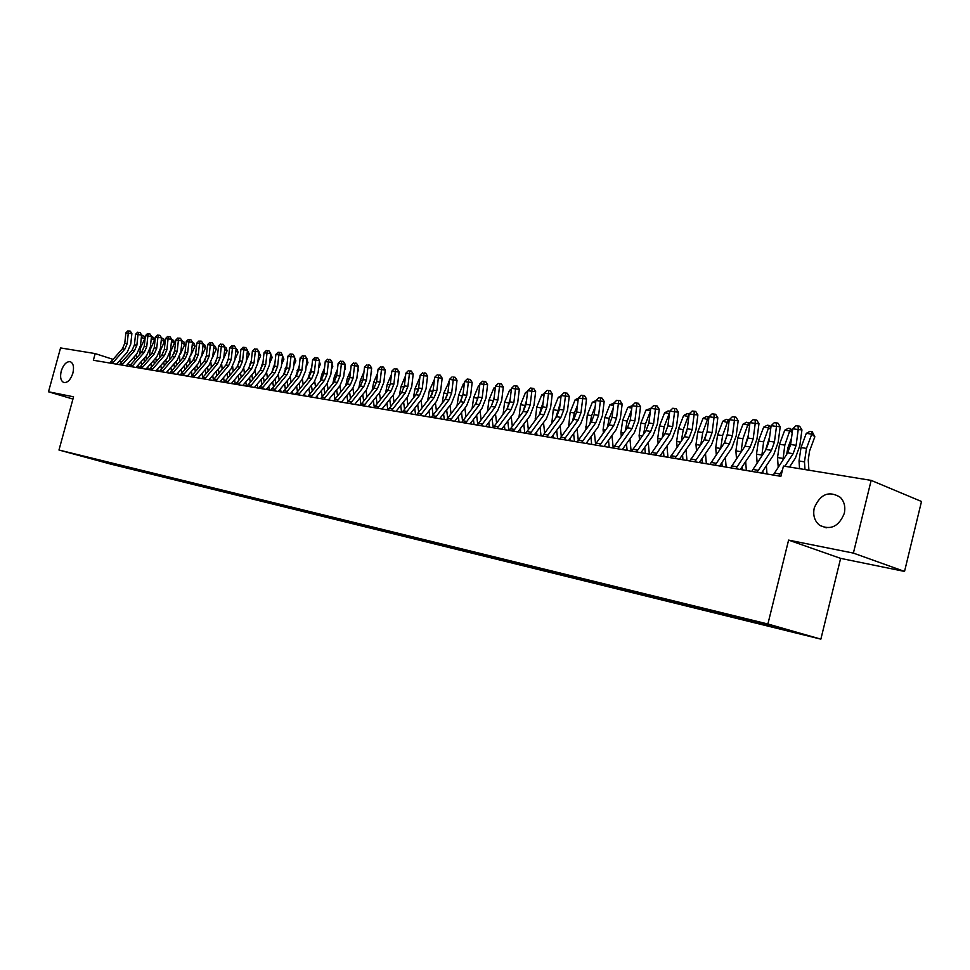 <?xml version="1.0" encoding="UTF-8"?>
<svg xmlns="http://www.w3.org/2000/svg" width="970" height="970" viewBox="0 0 970 970"><rect width="100%" height="100%" fill="white"/><g stroke="black" fill="none" stroke-linecap="round" stroke-linejoin="round"><path stroke-width="1.45" d="M814.254 507.953C820.317 493.985 829.01 490.444 840.311 497.319C844.324 501.575 845.646 506.934 844.276 513.409C838.941 526.419 830.781 530.42 819.808 525.425C814.594 521.229 812.739 515.409 814.254 507.953M61.243 371.061C63.486 364.453 66.518 361.337 70.325 361.713C73.38 363.253 74.229 367.072 72.871 373.171C70.64 379.743 67.645 382.871 63.862 382.544C60.746 381.028 59.873 377.209 61.243 371.061M904.537 571.427L853.382 553.094L788.598 540.108L840.638 558.368L904.537 571.427L921.5 501.478L871.157 480.38L783.445 466.049L780.898 476.331L93.362 360.258L95.193 353.589L60.552 347.927L48.5 391.783L72.932 399.07M840.638 558.368L820.862 639.145L110.519 464.06L58.976 450.019L767.888 624.001L820.862 639.145M98.782 460.107L98.794 460.786L113.987 464.654L779.456 628.548L774.436 627.117L774.181 626.183M98.794 460.786L77.321 454.93L87.7 457.355M195.685 484.636L190.205 482.526L87.555 457.452M195.37 483.945L199.953 484.927M774.436 627.117L798.492 633.034L776.412 626.729L747.033 619.309L199.796 485.036M761.559 623.952L761.304 623.019M753.072 621.855L752.817 620.933M740.474 618.763L740.159 617.623M732.168 616.714L731.913 615.792M719.849 613.683L719.522 612.543M711.713 611.682L711.446 610.773M699.649 608.711L699.321 607.584M691.695 606.747L691.416 605.85M679.873 603.837L679.546 602.734M672.077 601.921L671.81 601.024M660.509 599.072L660.17 597.969M652.883 597.193L652.604 596.308M641.546 594.404L641.206 593.313M634.065 592.561L633.786 591.688M622.958 589.833L622.619 588.741M615.635 588.026L615.356 587.153M604.759 585.346L604.407 584.267M597.568 583.576L597.29 582.715M586.911 580.945L586.559 579.89M579.866 579.223L579.587 578.362M569.414 576.641L569.063 575.586M562.515 574.943L562.224 574.094M552.257 572.421L551.906 571.378M545.492 570.76L545.213 569.911M535.44 568.274L535.088 567.268M528.795 566.65L528.517 565.813M518.938 564.213L518.598 563.23M512.427 562.612L512.136 561.788M502.751 560.236L502.411 559.278M496.361 558.659L496.07 557.835M486.867 556.319L486.54 555.398M480.599 554.779L480.235 553.773M471.287 552.488L470.959 551.578M465.127 550.972L464.763 549.978M455.985 548.717L455.657 547.844M449.947 547.238L449.583 546.243M440.962 545.019L440.647 544.17M435.033 543.564L434.669 542.582M426.218 541.393L425.903 540.557M420.386 539.95L420.022 538.98M411.729 537.829L411.425 537.016M406.006 536.41L405.642 535.452M397.506 534.324L397.203 533.524M391.88 532.942L391.516 531.984M383.526 530.881L383.235 530.105M378.009 529.523L377.633 528.565M369.8 527.498L369.497 526.734M364.368 526.164L364.005 525.219M356.305 524.176L356.002 523.424M350.97 522.866L350.606 521.945M343.041 520.914L342.737 520.162M337.803 519.629L337.439 518.732M330.006 517.701L329.703 516.962M324.853 516.44L324.501 515.555M317.19 514.549L316.887 513.809M312.122 513.3L311.77 512.451M304.58 511.445L304.289 510.705M299.597 510.22L299.257 509.383M292.188 508.401L291.885 507.662M287.29 507.189L286.95 506.376M280.003 505.394L279.7 504.667M275.177 504.206L274.849 503.406M268.011 502.448L267.708 501.72M263.27 501.272L262.943 500.496M256.213 499.538L255.91 498.822M251.545 498.386L251.23 497.622M244.61 496.676L244.307 495.973M240.014 495.549L239.699 494.797M233.188 493.875L232.885 493.16M228.665 492.76L228.362 492.02M221.948 491.099L221.645 490.408M217.498 490.008L217.195 489.292M210.878 488.383L210.587 487.68M206.501 487.304L206.198 486.6M199.99 485.703L199.687 485.012M188.786 482.332L189.271 483.06M185.027 482.017L184.724 481.326M178.71 480.453L178.334 479.616M174.527 479.435L174.224 478.743M168.307 477.895L167.931 477.058M164.197 476.888L163.894 476.209M158.061 475.373L157.698 474.548M154.012 474.378L153.709 473.712M147.974 472.887L147.61 472.075M143.984 471.905L143.681 471.238M138.043 470.45L137.679 469.638M134.102 469.48L133.799 468.813M128.246 468.037L127.882 467.249M124.366 467.079L124.075 466.424M118.595 465.661L118.243 464.885M114.775 464.715L114.484 464.072M109.089 463.32L108.737 462.557M853.382 553.094L871.157 480.38M58.976 450.019L73.562 396.803L48.5 391.783M788.598 540.108L767.888 624.001M130.21 364.914L127.7 364.114M121.505 362.101L119.08 361.325M112.932 359.324L95.193 353.589M113.987 464.654L114.169 463.987M123.517 466.994L123.699 466.327M133.169 469.383L133.351 468.704M142.978 471.796L143.16 471.117M152.933 474.245L153.114 473.566M163.033 476.731L163.215 476.04M173.29 479.253L173.472 478.562M183.694 481.823L183.888 481.108M194.267 484.43L194.461 483.69M204.997 487.073L205.203 486.322M215.91 489.753L216.116 488.989M226.98 492.481L227.186 491.705M238.232 495.258L238.45 494.457M249.666 498.071L249.884 497.258M261.282 500.932L261.5 500.096M273.091 503.842L273.31 502.981M285.083 506.789L285.313 505.916M297.281 509.796L297.523 508.898M309.685 512.851L309.927 511.942M322.295 515.955L322.537 515.034M335.123 519.12L335.365 518.186M348.169 522.333L348.412 521.387M361.434 525.595L361.677 524.649M374.929 528.917L375.184 527.971M388.667 532.3L388.885 531.499M402.647 535.743L402.865 534.931M416.882 539.247L417.1 538.435M431.371 542.824L431.589 541.987M446.127 546.449L446.345 545.613M461.15 550.148L461.368 549.311M476.452 553.918L476.67 553.07M492.032 557.762L492.251 556.901M507.916 561.678L508.134 560.805M524.103 565.655L524.321 564.783M540.605 569.717L540.823 568.832M557.423 573.864L557.641 572.967M574.567 578.084L574.798 577.186M592.052 582.4L592.294 581.466M609.9 586.789L610.142 585.819M628.099 591.276L628.342 590.269M646.663 595.847L646.929 594.816M665.626 600.515L665.893 599.448M684.978 605.28L685.244 604.177M704.729 610.142L705.02 609.002M724.917 615.113L725.208 613.949M745.53 620.194L745.821 619.005M766.591 625.383L766.846 624.377M109.852 363.047L122.39 348.812L124.754 343.356L125.87 332.88L128.27 333.219L128.864 330.988L130.307 331.134L128.864 330.988M112.241 363.447L124.79 349.188L127.167 343.719L128.27 333.219L131.871 333.583L130.768 344.059L127.215 352.255L116.533 364.174M131.871 333.583L130.307 331.134M127.907 330.855L125.87 332.88M139.728 354.256L140.456 348.145L144.724 338.797L141.353 337.427M141.571 335.317L143.972 336.129L144.724 338.797M142.723 335.365L141.414 336.857M136.103 354.717L136.637 357.724M134.139 356.899L134.684 359.906M137.982 365.229L138.455 367.872M141.632 364.878L141.074 361.762M119.468 364.671L132.053 350.328L134.43 344.823L135.557 334.274L137.995 334.626L138.589 332.37L140.032 332.516L138.589 332.37M121.893 365.072L134.49 350.716L136.879 345.199L137.995 334.626L141.608 334.977L140.492 345.538L136.915 353.795L126.197 365.799M141.608 334.977L140.032 332.516M137.607 332.237L135.557 334.274M129.228 366.308L141.862 351.867L144.251 346.314L145.391 335.681L147.864 336.044L148.446 333.777L149.901 333.922L148.446 333.777M131.69 366.733L144.336 352.255L146.737 346.69L147.864 336.044L151.49 336.396L150.35 347.03L146.773 355.359L136.006 367.46M151.49 336.396L149.901 333.922M147.452 333.632L145.391 335.681M149.501 356.026L150.204 349.649L154.497 340.228L151.259 338.506M151.465 336.638L153.733 337.536L154.497 340.228M152.472 336.76L151.284 338.287M145.852 356.39L146.397 359.518M143.863 358.621L144.421 361.737M147.755 367.109L148.18 369.509M151.429 366.854L150.847 363.617M159.432 357.821L160.098 351.164L164.403 341.67L161.311 339.767M161.493 338.057L163.627 338.966L164.403 341.67M155.746 358.1L156.315 361.337M153.733 360.367L154.303 363.604M157.661 369.024L158.049 371.183M161.372 368.867L160.777 365.508M162.378 338.19L161.323 339.658M139.134 367.982L151.817 353.419L154.218 347.83L155.37 337.123L157.88 337.475L158.462 335.196L159.917 335.341L158.462 335.196M141.632 368.406L154.327 353.808L156.74 348.206L157.88 337.475L161.517 337.839L160.365 348.557L156.764 356.948L145.961 369.133M161.517 337.839L159.917 335.341M157.455 335.05L155.37 337.123M149.198 369.679L161.929 354.996L164.342 349.37L165.494 338.578L168.052 338.942L168.622 336.638L170.077 336.784L168.622 336.638M151.732 370.116L164.476 355.396L166.888 349.758L168.052 338.942L171.69 339.306L170.538 350.097L166.913 358.548L156.061 370.843M171.69 339.306L170.077 336.784M167.604 336.493L165.494 338.578M169.495 359.652L170.126 352.716L174.467 343.137L171.484 341.294M171.666 339.524L173.678 340.409L174.467 343.137M165.785 359.834L166.367 363.192M163.736 362.149L164.33 365.508M167.725 370.976L168.052 372.868M171.46 370.928L170.853 367.424M172.417 339.633L171.52 340.894M179.717 361.519L179.644 356.293M180.408 354.099L184.676 344.641L181.802 342.846M182.008 341.016L183.876 341.889L184.676 344.641M174.26 352.728L173.873 353.844M173.897 363.956L174.503 367.448M175.97 361.592L176.576 365.084M177.946 372.965L178.225 374.59M181.705 373.013L181.075 369.376M182.615 341.1L181.875 342.155M159.407 371.413L172.187 356.608L174.612 350.922L175.776 340.058L178.383 340.421L178.941 338.106L180.408 338.251L178.941 338.106M161.978 371.837L174.77 357.008L177.207 351.322L178.383 340.421L182.033 340.785L180.856 351.661L177.219 360.185L166.319 372.577M182.033 340.785L180.408 338.251M177.91 337.96L175.776 340.058M190.096 363.411L189.877 358.451M191.041 355.02L195.031 346.157L192.29 344.435M192.496 342.519L194.23 343.38L195.031 346.157M184.882 353.529L183.96 356.208M184.215 365.799L184.833 369.424M186.325 363.386L186.943 367.012M188.313 374.99L188.544 376.324M192.096 375.147L191.454 371.377M192.969 342.592L192.399 343.416M169.774 373.159L182.602 358.233L185.04 352.51L186.228 341.561L188.859 341.937L189.417 339.597L190.884 339.742L189.417 339.597M172.381 373.595L185.234 358.645L187.671 352.91L188.859 341.937L192.521 342.301L191.333 353.25L187.671 361.834L176.746 374.335M192.521 342.301L190.884 339.742M188.362 339.439L186.228 341.561M200.632 365.338L200.305 360.525M201.796 356.075L205.555 347.684L202.924 346.047M203.142 344.059L204.743 344.896L205.555 347.684M195.564 354.608L194.291 358.306M194.679 367.666L195.322 371.437M196.825 365.205L197.468 368.976M198.838 377.051L199.008 378.094M202.657 377.33L201.99 373.401M180.299 374.929L193.175 359.882L195.625 354.123L196.825 343.077L199.505 343.465L200.05 341.1L201.517 341.246L200.05 341.1M182.954 375.378L195.843 360.307L198.304 354.523L199.505 343.465L203.166 343.829L201.966 354.862L198.292 363.52L187.319 376.117M203.166 343.829L201.517 341.246M198.983 340.955L196.825 343.077M211.327 367.315L210.914 362.55M212.685 357.19L216.237 349.248L213.739 347.672M213.97 345.611L215.413 346.435L216.237 349.248M206.38 355.784L204.815 360.343M205.313 369.57L205.979 373.498M207.495 367.06L208.15 370.976M209.52 379.149L209.653 379.888M213.376 379.597L212.697 375.475M190.993 376.736L203.918 361.567L206.38 355.747L207.592 344.629L210.308 345.017L210.854 342.64L212.333 342.786L210.854 342.64M193.685 377.197L206.634 361.992L209.096 356.16L210.308 345.017L213.994 345.381L212.769 356.499L209.083 365.229L198.062 377.936M213.994 345.381L212.333 342.786M209.775 342.483L207.592 344.629M222.191 369.315L221.706 364.575M223.731 358.366L227.077 350.837L224.713 349.345M224.943 347.248L226.252 348L227.077 350.837M217.353 356.996L215.534 362.356M216.116 371.51L216.783 375.584M218.335 368.939L219.002 373.013M224.276 381.974L223.561 377.585M201.845 378.579L214.831 363.277L217.304 357.409L218.529 346.205L221.293 346.593L221.827 344.204L223.306 344.35L221.827 344.204M204.585 379.04L217.583 363.701L220.057 357.833L221.293 346.593L224.979 346.957L223.743 358.172L220.032 366.963L208.974 379.779M224.979 346.957L223.306 344.35M220.723 344.047L218.529 346.205M233.224 371.364L232.679 366.611M234.922 359.579L238.099 352.45L235.868 351.031M236.11 348.861L237.262 349.588L238.099 352.45M228.496 358.209L226.422 364.356M227.077 373.486L227.768 377.718M229.332 370.867L230.023 375.087M235.322 384.229L234.582 379.743M212.879 380.434L225.913 364.999L228.399 359.094L229.635 347.806L232.448 348.206L232.982 345.781L234.449 345.926L232.982 345.781M215.667 380.907L228.702 365.447L231.2 359.518L232.448 348.206L236.134 348.557L234.898 359.858L231.163 368.733L220.069 381.646M236.134 348.557L234.449 345.926M231.854 345.623L229.635 347.806M244.428 373.45L243.834 368.649M246.307 360.816L249.29 354.086L247.192 352.753M247.435 350.558L249.29 354.086M239.82 359.433L237.492 366.369M238.208 375.499L238.923 379.9M240.499 372.82L241.215 377.209M246.465 386.108L245.798 381.938M224.094 382.325L237.165 366.769L239.663 360.804L240.924 349.418L243.773 349.83L244.294 347.393L245.786 347.539L244.294 347.393M226.919 382.81L240.014 367.206L242.512 361.24L243.773 349.83L247.483 350.194L246.222 361.58L242.476 370.516L231.333 383.55M247.483 350.194L245.786 347.539M243.155 347.224L240.924 349.418M255.813 375.572L255.158 370.71M257.862 362.053L260.651 355.747L258.711 354.499M258.954 352.304L260.651 355.747M251.327 360.658L248.744 368.394M249.52 377.548L250.26 382.119M251.86 374.808L252.588 379.367M257.79 388.012L257.183 384.168M235.48 384.253L248.611 368.551L251.121 362.55L252.394 351.067L255.292 351.492L255.801 349.03L257.292 349.176L255.801 349.03M238.353 384.738L251.497 369L254.007 362.986L255.292 351.492L259.002 351.843L257.729 363.326L253.958 372.334L242.779 385.478M259.002 351.843L257.292 349.176M254.649 348.861L252.394 351.067M267.368 377.742L266.689 372.783M269.624 363.289L272.194 357.433L270.4 356.281M270.642 354.062L272.194 357.433M263.028 361.895L260.178 370.431M261.015 379.634L261.767 384.375M263.391 376.833L264.143 381.574M269.296 389.964L268.738 386.46M247.059 386.205L260.227 370.37L262.761 364.32L264.046 352.753L266.992 353.177L267.49 350.691L268.981 350.837L267.49 350.691M249.981 386.703L263.161 370.831L265.695 364.768L266.992 353.177L270.703 353.529L269.417 365.096L265.635 374.19L254.407 387.442M270.703 353.529L268.981 350.837M266.313 350.522L264.046 352.753M279.117 379.961L278.402 374.881M281.567 364.538L283.931 359.155L282.282 358.088M282.537 355.869L283.931 359.155M274.91 363.132L271.794 372.504M272.691 381.768L273.467 386.69M275.104 378.894L275.88 383.817M280.985 391.928L280.5 388.788M258.82 388.194L272.049 372.213L274.583 366.114L275.88 354.45L278.875 354.887L279.372 352.377L280.863 352.522L279.372 352.377M261.791 388.691L275.031 372.686L277.565 366.563L278.875 354.887L282.609 355.238L281.3 366.902L277.493 376.069L266.229 389.443M282.609 355.238L280.863 352.522M278.184 352.207L275.88 354.45M291.061 382.216L290.297 377.003M293.704 365.787L295.85 360.888L294.371 359.931M294.613 357.7L295.85 360.888M286.999 364.38L283.616 374.614M284.562 383.938L285.35 389.043M287.023 381.004L287.811 386.108M292.855 393.941L292.431 391.165M270.775 390.207L284.052 374.093L286.599 367.945L287.92 356.184L290.964 356.62L291.449 354.086L292.952 354.232L291.449 354.086M273.795 390.716L287.084 374.565L289.642 368.406L290.964 356.62L294.698 356.984L293.376 368.733L289.557 377.973L278.244 391.468M294.698 356.984L292.952 354.232M290.236 353.917L287.92 356.184M303.198 384.52L302.41 379.161M306.059 367.048L307.963 362.659L306.653 361.798M306.896 359.555L307.963 362.659M299.293 365.629L295.62 376.76M296.614 386.145L297.426 391.456M299.124 383.15L299.936 388.449M304.932 395.978L304.568 393.602M282.937 392.268L296.262 376.008L298.821 369.8L300.154 357.942L303.246 358.391L303.731 355.832L305.223 355.978L303.731 355.832M286.004 392.777L299.342 376.481L301.912 370.261L303.246 358.391L306.993 358.742L305.659 370.601L301.815 379.913L290.466 393.529M306.993 358.742L305.223 355.978M302.494 355.663L300.154 357.942M315.529 386.884L314.716 381.343M318.609 368.297L320.282 364.465L319.13 363.714M311.794 366.89L307.842 378.943M308.872 388.4L309.709 393.917M311.431 385.332L312.255 390.837M317.202 398.052L316.911 396.087M319.385 361.507L320.282 364.465M295.304 394.353L308.666 377.948L311.249 371.68L312.595 359.737L315.747 360.185L316.22 357.603L317.711 357.748L316.22 357.603M298.421 394.875L311.807 378.433L314.389 372.165L315.747 360.185L319.494 360.537L318.136 372.492L314.28 381.889L302.882 395.627M319.494 360.537L317.711 357.748M314.959 357.433L312.595 359.737M328.066 389.285L327.229 383.55M331.388 369.57L332.795 366.296L331.825 365.654M324.501 368.151L321.785 374.408L320.258 381.161M321.337 390.704L322.185 396.427M323.932 387.551L324.78 393.286M329.667 400.149L329.448 398.621M332.043 363.811L332.795 366.296M307.866 396.475L321.288 379.913L323.883 373.608L325.253 361.555L328.442 362.016L328.903 359.409L330.406 359.555L328.903 359.409M311.043 397.009L324.477 380.422L327.072 374.093L328.442 362.016L332.201 362.368L330.831 374.42L326.951 383.902L315.517 397.761M332.201 362.368L330.406 359.555M327.63 359.227L325.253 361.555M339.961 385.817L340.822 391.747M344.374 370.831L345.526 368.151L344.738 367.63M337.427 369.4L334.432 376.336L332.88 383.429M334.007 393.056L334.88 398.997M336.651 389.831L337.524 395.772M342.349 402.295L342.192 401.216M344.908 366.151L345.526 368.151M320.658 398.634L334.129 381.925L336.723 375.56L338.118 363.398L341.367 363.871L341.816 361.24L343.319 361.386L341.816 361.24M323.883 399.179L337.366 382.435L339.973 376.045L341.367 363.871L345.126 364.223L343.744 376.384L339.839 385.939L328.369 399.931M345.126 364.223L343.319 361.386M340.518 361.058L338.118 363.398M357.591 372.092L358.463 370.055L357.869 369.655M350.582 370.673L347.296 378.3L345.732 385.733M346.896 395.445L347.781 401.628M349.588 392.147L350.473 398.318M353.783 394.257L352.898 388.073M358.003 368.527L358.463 370.055M333.668 400.828L347.175 383.962L349.794 377.536L351.201 365.278L354.511 365.763L354.947 363.107L356.451 363.253L354.947 363.107M336.954 401.386L350.473 384.484L353.092 378.045L354.511 365.763L358.282 366.114L356.863 378.373L352.947 388.024L341.44 402.138M358.282 366.114L356.451 363.253M353.626 362.925L351.201 365.278M371.037 373.365L371.231 371.704M363.968 371.934L360.379 380.301L358.803 388.085M359.991 397.894L360.913 404.369M362.744 394.511L363.653 400.925M366.963 396.815L366.066 390.401M371.316 370.952L371.631 371.971M346.896 403.059L360.452 386.048L363.083 379.561L364.514 367.193L367.872 367.678L368.309 365.011L369.812 365.156L368.309 365.011M350.243 403.629L363.811 386.569L366.442 380.07L367.872 367.678L371.655 368.042L370.225 380.398L366.284 390.134L354.741 404.381M371.655 368.042L369.812 365.156M366.963 364.817L364.514 367.193M384.726 374.626L384.823 373.802M377.585 373.195L373.692 382.338L372.092 390.474M373.329 400.392L374.287 407.23M376.117 396.924L377.051 403.593M380.373 399.446L379.452 392.777M360.367 405.339L373.971 388.158L376.615 381.61L378.058 369.146L381.477 369.643L381.901 366.939L383.405 367.084L381.901 366.939M363.762 405.909L377.378 388.691L380.034 382.132L381.477 369.643L385.26 369.994L383.817 382.459L379.852 392.28L368.273 406.672M385.26 369.994L383.405 367.084M380.531 366.745L378.058 369.146M391.456 374.456L387.224 384.399L385.623 392.911M386.884 402.938L387.854 409.97M389.734 399.385L390.68 406.309M394.026 402.126L393.08 395.202M374.068 407.642L387.721 390.304L390.376 383.708L391.844 371.122L395.324 371.631L395.724 368.903L397.239 369.049L395.724 368.903M377.536 408.237L391.189 390.849L393.856 384.229L395.324 371.631L399.106 371.983L397.639 384.557L393.662 394.463L382.034 408.988M399.106 371.983L397.239 369.049M394.329 368.709L391.844 371.122M388.012 410.007L401.713 392.498L404.381 385.83L405.872 373.147L409.413 373.656L409.801 370.904L411.316 371.049L409.801 370.904M391.541 410.601L405.254 393.044L407.921 386.375L409.413 373.656L413.208 374.008L411.716 386.703L407.715 396.694L396.051 411.365M413.208 374.008L411.316 371.049M408.382 370.698L405.872 373.147M402.211 412.395L415.96 394.717L418.64 388L420.143 375.196L423.757 375.717L424.132 372.941L425.648 373.086L424.132 372.941M405.799 413.002L419.561 395.287L422.241 388.546L423.757 375.717L427.552 376.069L426.048 388.873L422.023 398.961L410.322 413.766M427.552 376.069L425.648 373.086M422.69 372.735L420.143 375.196M416.676 414.845L430.462 396.985L433.153 390.207L434.681 377.294L438.355 377.815L438.719 375.014L440.247 375.16L438.719 375.014M420.325 415.463L434.123 397.567L436.827 390.764L438.355 377.815L442.162 378.167L440.622 391.08L436.585 401.265L424.848 416.227M442.162 378.167L440.247 375.16M437.252 374.808L434.681 377.294M431.395 417.33L445.23 399.3L447.934 392.45L449.486 379.416L453.232 379.961L453.572 377.124L455.1 377.269L453.572 377.124M435.118 417.949L448.964 399.882L451.668 393.02L453.232 379.961L457.028 380.301L455.476 393.335L451.414 403.617L439.652 418.725M457.028 380.301L455.1 377.269M452.081 376.906L449.486 379.416M446.394 419.852L460.265 401.653L462.981 394.741L464.557 381.586L468.364 382.132L468.704 379.27L470.232 379.416L467.176 379.052L468.704 379.27M450.177 420.495L464.06 402.247L466.788 395.311L468.364 382.132L472.172 382.483L470.608 395.639L466.521 406.006L454.712 421.259M472.172 382.483L470.232 379.416M467.176 379.052L464.557 381.586M461.659 422.435L475.579 404.041L478.319 397.07L479.907 383.793L483.8 384.35L484.115 381.465L485.643 381.598L482.563 381.234L484.115 381.465M465.527 423.09L479.459 404.648L482.199 397.651L483.8 384.35L487.607 384.702L486.006 397.967L481.908 408.443L470.062 423.854M487.607 384.702L485.643 381.598M482.563 381.234L479.907 383.793M405.569 375.717L401.01 386.496L399.397 395.396M400.683 405.545L401.592 412.298M403.581 401.895L404.551 409.097M407.909 404.878L406.939 397.676M419.901 377.269L415.027 388.643L413.414 397.93M418.3 389.843L417.694 391.71M414.711 408.212L415.572 414.651M417.682 404.466L418.664 411.947M422.035 407.691L421.041 400.198M433.032 391.055L431.771 394.899M434.439 379.379L429.286 390.825L427.685 400.513M429.007 410.928L429.807 417.051M432.026 407.085L433.032 414.869M436.403 410.565L435.397 402.78M447.922 392.547L446.224 397.797M449.231 381.525L443.811 393.032L442.211 403.144M443.545 413.717L444.284 419.501M446.624 409.764L447.655 417.864M451.038 413.511L450.019 405.424M448.649 381.44L449.28 381.113M463.054 394.135L460.968 400.622M464.303 383.708L463.466 383.587L458.604 395.299L457.015 405.824M458.349 416.566L459.028 421.986M461.502 412.505L462.544 420.931M465.939 416.542L464.897 408.115M463.466 383.587L464.375 383.114M478.477 395.712L476.015 403.435M479.653 385.939L478.537 385.781L473.663 397.591L472.087 408.564M473.421 419.476L474.051 424.52M476.634 415.305L477.713 424.145M481.108 419.634L480.041 410.868M478.537 385.781L479.75 385.151M494.191 397.312L491.353 406.26M495.294 388.206L493.9 388.012L488.989 399.931L487.449 411.365M488.783 422.459L489.341 427.103M492.057 418.167L493.172 427.552M496.555 422.811L495.476 413.693M493.9 388.012L495.415 387.212M477.228 425.066L491.184 406.478L493.936 399.434L495.549 386.048L499.514 386.618L499.817 383.696L501.332 383.829L498.228 383.465L499.817 383.696M481.168 425.733L495.136 407.097L497.889 400.04L499.514 386.618L503.321 386.957L501.696 400.355L497.586 410.928L485.703 426.497M503.321 386.957L501.332 383.829M498.228 383.465L495.549 386.048M510.208 398.9L506.983 409.097M511.226 390.522L509.541 390.279L504.606 402.32L503.09 414.226M504.412 425.515L504.909 429.734M507.759 421.101L508.85 430.401M512.293 426.072L511.19 416.579M509.541 390.279L511.372 389.322M493.087 427.746L507.08 408.964L509.844 401.859L511.493 388.339L515.519 388.921L515.81 385.963L517.337 386.108L514.197 385.733L515.81 385.963M497.101 428.413L511.105 409.595L513.87 402.465L515.519 388.921L519.338 389.261L517.689 402.78L513.554 413.462L501.635 429.189M519.338 389.261L517.337 386.108M514.197 385.733L511.493 388.339M526.54 400.489L522.915 411.995M527.462 392.874L525.485 392.595L520.526 404.745L519.023 417.149M520.344 428.655L520.781 432.414M523.764 424.096L524.794 433.093M528.323 429.431L527.195 419.537M525.485 392.595L527.644 391.456M509.25 430.474L523.291 411.498L526.067 404.32L527.728 390.667L531.839 391.262L532.106 388.279L533.633 388.412L530.469 388.048L532.106 388.279M513.336 431.165L527.389 412.141L530.166 404.939L531.839 391.262L535.658 391.601L533.985 405.254L529.826 416.033L517.883 431.929M535.658 391.601L533.633 388.412M530.469 388.048L527.728 390.667M543.176 402.077L539.162 414.942M544.012 395.287L541.721 394.948L536.737 407.218L535.258 420.155M536.58 431.856L536.943 435.142M540.072 427.176L541.03 435.833M544.643 432.862L543.503 422.556M541.721 394.948L544.218 393.626M525.728 433.25L539.805 414.081L542.594 406.83L544.291 393.056L548.474 393.65L548.729 390.643L550.257 390.777L547.056 390.401L548.729 390.643M529.899 433.954L543.988 414.736L546.777 407.461L548.474 393.65L552.294 393.99L550.596 407.776L546.413 418.664L534.434 434.718M552.294 393.99L550.257 390.777M547.056 390.401L544.291 393.056M560.163 403.666L555.725 417.961M560.89 397.724L558.271 397.348L553.264 409.752L551.809 423.223M553.118 435.154L553.421 437.931M556.683 430.328L557.58 438.634M561.29 436.403L560.139 425.66M558.271 397.348L561.121 395.845M542.533 436.088L556.647 416.724L559.447 409.388L561.169 395.481L565.437 396.099L565.668 393.044L567.195 393.189L563.958 392.801L565.668 393.044M546.777 436.803L560.903 417.379L563.716 410.043L565.437 396.099L569.257 396.427L567.523 410.346L563.327 421.344L551.324 437.567M569.257 396.427L567.195 393.189M563.958 392.801L561.169 395.481M577.477 405.242L574.373 412.965L572.615 421.041M578.096 400.222L575.137 399.798L570.117 412.323L568.675 426.376M569.972 438.525L570.214 440.756M573.622 433.554L574.458 441.483M578.253 440.028L577.077 428.837M575.137 399.798L578.362 398.088M559.666 438.986L573.816 419.404L576.629 411.995L578.375 397.955L582.727 398.585L582.946 395.505L584.461 395.639L581.2 395.251L582.946 395.505M564.006 439.713L578.156 420.083L580.981 412.662L582.727 398.585L586.547 398.912L584.789 412.965L580.569 424.072L568.541 440.477M586.547 398.912L584.461 395.639M581.2 395.251L578.375 397.955M595.641 402.768L592.33 402.295L595.919 400.561M595.143 406.806L591.639 415.609L589.833 424.181M592.33 402.295L587.286 414.942L585.88 429.601M587.153 441.993L587.335 443.654M590.888 436.864L591.664 444.381M595.544 443.823L594.355 432.099M577.138 441.932L591.324 422.144L594.161 414.663L595.932 400.477L600.369 401.119L600.563 398.003L602.079 398.137L598.781 397.748L600.563 398.003M581.563 442.684L595.762 422.835L598.599 415.342L600.369 401.119L604.177 401.447L602.406 415.633L598.163 426.861L586.098 443.448M604.177 401.447L602.079 398.137M598.781 397.748L595.932 400.477M613.537 405.375L609.875 404.842L613.828 403.132M613.161 408.37L609.233 418.288L607.402 427.394M609.875 404.842L604.807 417.609L603.085 429.71L603.413 432.911M604.674 445.545L604.783 446.6M608.493 440.247L609.208 447.34M613.198 447.922L611.973 435.433M594.974 444.939L609.184 424.933L612.034 417.379L613.828 403.059L618.363 403.702L618.533 400.561L620.048 400.695L616.714 400.295L618.533 400.561M599.484 445.703L613.707 425.636L616.556 418.07L618.363 403.702L622.17 404.041L620.363 418.361L616.108 429.698L604.019 446.467M622.17 404.041L620.048 400.695M616.714 400.295L613.828 403.059M631.809 408.018L627.76 407.436L632.088 405.763M631.567 409.91L627.19 421.029L625.335 430.68M627.76 407.436L622.667 420.337L620.933 432.559L621.297 436.306M626.45 443.739L627.093 450.359M631.094 451.038L629.93 438.864M613.161 448.019L627.408 427.782L630.27 420.143L632.101 405.678L636.72 406.345L636.866 403.156L638.393 403.29L635.023 402.902L636.866 403.156M617.769 448.795L632.028 428.51L634.889 420.847L636.72 406.345L640.527 406.672L638.696 421.138L634.404 432.608L622.291 449.559M640.527 406.672L638.393 403.29M635.023 402.902L632.101 405.678M650.446 410.722L645.996 410.08L650.737 408.443M650.349 411.438L645.499 423.829L643.619 434.039M645.996 410.08L640.891 423.126L639.121 435.469L639.533 439.798M644.771 447.315L645.341 453.451M649.342 454.118L648.251 442.393M631.725 451.147L646.008 430.692L648.881 422.981L650.737 408.358L655.465 409.037L655.574 405.824L657.102 405.957L653.695 405.557L655.574 405.824M636.429 451.935L650.712 431.432L653.598 423.696L655.465 409.037L659.26 409.364L657.393 423.987L653.089 435.566L640.952 452.699M659.26 409.364L657.102 405.957M653.695 405.557L650.737 408.358M669.458 413.572L664.62 412.783L668.075 410.94L669.761 411.183M669.579 412.565L664.183 426.679L662.304 437.482M664.62 412.783L659.479 425.963L657.696 438.428L658.145 443.375M663.456 450.977L663.965 456.591M667.954 457.258L666.948 446.006M650.688 454.348L664.996 433.663L667.881 425.866L669.773 411.098L674.587 411.789L674.683 408.528L676.199 408.661L672.756 408.261L674.683 408.528M655.49 455.16L669.797 434.414L672.683 426.594L674.587 411.789L678.37 412.117L676.478 426.873L672.161 438.586L660 455.924M678.37 412.117L676.199 408.661M672.756 408.261L669.773 411.098M685.766 434.22L686.869 430.959M688.845 416.579L683.607 415.536L687.099 413.681L689.173 414.069M689.027 413.96L683.256 429.589L681.364 440.998M683.607 415.536L678.454 428.861L676.636 441.447L677.133 447.061M682.528 454.76L682.965 459.792M686.954 460.471L686.02 449.728M670.04 457.61L684.371 436.694L687.269 428.813L689.197 413.887L694.108 414.602L694.18 411.304L695.696 411.438L692.216 411.025L694.18 411.304M674.938 458.446L689.282 437.458L692.18 429.552L694.108 414.602L697.891 414.917L695.963 429.831L691.622 441.665L679.436 459.198M697.891 414.917L695.696 411.438M692.216 411.025L689.197 413.887M704.923 438.537L707.033 432.111M708.646 419.658L702.995 418.349L706.524 416.469L708.973 417.149M708.488 416.748L702.729 432.559L700.825 444.599M702.995 418.349L697.818 431.82L695.987 444.539L696.521 450.844M701.989 458.64L702.365 463.078M706.342 463.745L705.493 453.548M689.803 460.956L704.159 439.786L707.069 431.82L709.021 416.748L714.053 417.464L714.09 414.129L715.605 414.263L712.077 413.85L714.09 414.129M694.811 461.793L709.167 440.562L712.089 432.584L714.053 417.464L717.824 417.779L715.86 432.85L711.507 444.818L699.297 462.557M717.824 417.779L715.605 414.263M712.077 413.85L709.021 416.748M724.638 442.526L727.452 433.675M728.87 422.823L722.795 421.222L726.348 419.319L729.197 420.301M728.349 419.61L722.601 435.603L720.71 448.286M722.795 421.222L717.594 434.839L715.727 447.691L716.296 454.736M721.862 462.641L722.165 466.412M726.13 467.079L725.366 457.488M709.991 464.363L724.372 442.938L727.294 434.887L729.282 419.658L734.411 420.398L734.435 417.027L735.939 417.149L732.374 416.724L734.435 417.027M715.108 465.224L729.488 443.739L732.423 435.663L734.411 420.398L738.182 420.701L736.181 435.942L731.804 448.031L719.582 465.976M738.182 420.701L735.939 417.149M732.374 416.724L729.282 419.658M744.827 446.455L748.331 435.215M749.531 426.06L748.125 424.908L743.008 424.157L746.597 422.241L749.859 423.538M748.634 422.532L742.899 438.695L741.031 452.068M743.008 424.157L737.782 437.919L735.89 450.904L736.497 458.749M742.147 466.752L742.389 469.832M746.342 470.498L745.663 461.538M730.616 467.843L745.021 446.176L747.955 438.028L749.98 422.641L755.218 423.393L755.206 419.974L756.709 420.095L753.108 419.67L755.206 419.974M735.842 468.728L750.246 446.988L753.193 438.828L755.218 423.393L758.976 423.696L756.952 439.095L752.55 451.317L740.316 469.48M758.976 423.696L756.709 420.095M753.108 419.67L749.98 422.641M765.476 450.432L769.671 436.706M770.641 429.383L768.883 427.916L763.657 427.152L767.27 425.212L769.368 425.515L770.895 427.394M769.368 425.515L763.632 441.859L761.777 455.948M763.657 427.152L758.407 441.059L756.491 454.19L757.134 462.884M762.869 470.983L763.038 473.311M766.979 473.978L766.385 465.721M751.702 471.396L766.118 449.474L769.064 441.241L771.126 425.672L776.485 426.448L776.436 422.993L777.928 423.114L774.29 422.69L776.436 422.993M757.049 472.305L771.465 450.31L774.424 442.053L776.485 426.448L780.219 426.751L778.158 442.308L773.745 454.675L761.498 473.057M780.219 426.751L777.928 423.114M774.29 422.69L771.126 425.672M786.597 454.481L787.931 447.691L791.496 438.137M792.211 432.79L790.089 430.995L784.742 430.219L788.392 428.255L790.538 428.558L792.393 431.383M790.538 428.558L784.815 445.097L782.972 459.95M784.742 430.219L779.48 444.284L777.528 457.549L778.207 467.152M773.248 475.045L787.676 452.844L790.647 444.515L792.745 428.788L798.213 429.577L798.14 426.072L799.632 426.194L795.946 425.757L798.14 426.072M784.839 466.267L793.145 453.693L796.115 445.339L798.213 429.577L801.947 429.868L799.838 445.606L795.4 458.107L789.519 467.031M778.716 475.967L782.523 469.795M801.947 429.868L799.632 426.194M795.946 425.757L792.745 428.788M808.907 470.207L808.24 459.962L809.562 451.014L814.836 436.779L811.769 434.136L806.47 448.407L804.482 461.853L804.991 469.565M812.169 431.674L811.769 434.136L806.3 433.347L809.986 431.359L812.169 431.674L814.836 436.779M806.3 433.347L801.014 447.57L799.037 460.98L799.547 468.68M122.39 348.812L124.79 349.188M124.754 343.356L127.167 343.719M110.75 361.749L113.15 362.149M132.053 350.328L134.49 350.716M134.43 344.823L136.879 345.199M120.377 363.362L122.802 363.762M141.862 351.867L144.336 352.255M144.251 346.314L146.737 346.69M130.138 364.999L132.599 365.411M151.817 353.419L154.327 353.808M154.218 347.83L156.74 348.206M140.044 366.66L142.554 367.072M161.929 354.996L164.476 355.396M164.342 349.37L166.888 349.758M150.107 368.345L152.642 368.77M172.187 356.608L174.77 357.008M174.612 350.922L177.207 351.322M160.317 370.055L162.899 370.491M182.602 358.233L185.234 358.645M185.04 352.51L187.671 352.91M170.696 371.801L173.315 372.237M193.175 359.882L195.843 360.307M195.625 354.123L198.304 354.523M181.22 373.559L183.888 374.008M203.918 361.567L206.634 361.992M206.38 355.747L209.096 356.16M191.914 375.354L194.618 375.814M214.831 363.277L217.583 363.701M217.304 357.409L220.057 357.833M202.779 377.184L205.531 377.645M225.913 364.999L228.702 365.447M228.399 359.094L231.2 359.518M213.824 379.027L216.601 379.5M239.505 361.846L238.802 361.737M237.165 366.769L240.014 367.206M239.663 360.804L242.512 361.24M225.028 380.907L227.865 381.392M250.951 363.592L250.09 363.459M248.611 368.551L251.497 369M251.121 362.55L254.007 362.986M236.425 382.823L239.299 383.308M262.591 365.375L261.56 365.217M260.227 370.37L263.161 370.831M262.761 364.32L265.695 364.768M248.005 384.763L250.927 385.26M274.413 367.181L273.225 366.999M272.049 372.213L275.031 372.686M274.583 366.114L277.565 366.563M259.778 386.739L262.749 387.236M286.441 369.012L285.071 368.806M284.052 374.093L287.084 374.565M286.599 367.945L289.642 368.406M271.733 388.74L274.752 389.249M298.651 370.879L297.111 370.637M296.262 376.008L299.342 376.481M298.821 369.8L301.912 370.261M283.895 390.789L286.974 391.298M311.079 372.771L309.345 372.504M308.666 377.948L311.807 378.433M311.249 371.68L314.389 372.165M296.262 392.862L299.39 393.383M323.701 374.699L321.785 374.408M321.288 379.913L324.477 380.422M323.883 373.608L327.072 374.093M308.836 394.972L312.013 395.493M336.554 376.663L334.432 376.336M334.129 381.925L337.366 382.435M336.723 375.56L339.973 376.045M321.628 397.106L324.865 397.651M349.612 378.652L347.296 378.3M347.175 383.962L350.473 384.484M349.794 377.536L353.092 378.045M334.638 399.288L337.936 399.846M362.913 380.689L360.379 380.301M360.452 386.048L363.811 386.569M363.083 379.561L366.442 380.07M347.878 401.519L351.225 402.077M376.433 382.75L373.692 382.338M373.971 388.158L377.378 388.691M376.615 381.61L380.034 382.132M361.349 403.775L364.756 404.344M390.195 384.847L387.224 384.399M387.721 390.304L391.189 390.849M390.376 383.708L393.856 384.229M375.05 406.066L378.518 406.648M401.713 392.498L405.254 393.044M404.381 385.83L407.921 386.375M389.006 408.406L392.535 409M415.96 394.717L419.561 395.287M418.64 388L422.241 388.546M403.205 410.795L406.806 411.401M430.462 396.985L434.123 397.567M433.153 390.207L436.827 390.764M417.67 413.22L421.332 413.826M445.23 399.3L448.964 399.882M447.934 392.45L451.668 393.02M432.402 415.693L436.124 416.312M460.265 401.653L464.06 402.247M462.981 394.741L466.788 395.311M447.4 418.203L451.195 418.834M475.579 404.041L479.459 404.648M478.319 397.07L482.199 397.651M462.678 420.762L466.546 421.416M404.199 386.994L401.01 386.496M418.458 389.164L415.027 388.643M432.899 391.371L429.286 390.825M447.485 393.602L443.811 393.032M462.338 395.869L458.604 395.299M477.47 398.173L473.663 397.591M492.869 400.525L488.989 399.931M491.184 406.478L495.136 407.097M493.936 399.434L497.889 400.04M478.246 423.381L482.175 424.036M508.559 402.926L504.606 402.32M507.08 408.964L511.105 409.595M509.844 401.859L513.87 402.465M494.106 426.036L498.119 426.715M524.552 405.363L520.526 404.745M519.605 416.397L518.926 416.288M523.291 411.498L527.389 412.141M526.067 404.32L530.166 404.939M510.268 428.752L514.367 429.431M540.848 407.849L536.737 407.218M536.107 419.028L535.125 418.87M539.805 414.081L543.988 414.736M542.594 406.83L546.777 407.461M526.758 431.517L530.929 432.208M557.447 410.383L553.264 409.752M552.936 421.707L551.627 421.501M556.647 416.724L560.903 417.379M559.447 409.388L563.716 410.043M543.564 434.33L547.808 435.045M574.373 412.965L570.117 412.323M570.093 424.448L568.444 424.181M573.816 419.404L578.156 420.083M576.629 411.995L580.981 412.662M560.696 437.203L565.037 437.931M591.639 415.609L587.286 414.942M587.602 427.236L585.601 426.921M591.324 422.144L595.762 422.835M594.161 414.663L598.599 415.342M578.181 440.137L582.606 440.877M609.233 418.288L604.807 417.609M605.45 430.086L603.085 429.71M609.184 424.933L613.707 425.636M612.034 417.379L616.556 418.07M596.004 443.132L600.527 443.884M627.19 421.029L622.667 420.337M623.674 432.996L620.933 432.559M627.408 427.782L632.028 428.51M630.27 420.143L634.889 420.847M614.204 446.176L618.812 446.952M645.499 423.829L640.891 423.126M642.261 435.966L639.121 435.469M646.008 430.692L650.712 431.432M648.881 422.981L653.598 423.696M632.779 449.292L637.472 450.08M664.183 426.679L659.479 425.963M661.237 438.986L657.696 438.428M664.996 433.663L669.797 434.414M667.881 425.866L672.683 426.594M651.731 452.469L656.532 453.281M683.256 429.589L678.454 428.861M680.601 442.077L676.636 441.447M684.371 436.694L689.282 437.458M687.269 428.813L692.18 429.552M671.082 455.718L675.993 456.543M702.729 432.559L697.818 431.82M700.388 445.242L695.987 444.539M704.159 439.786L709.167 440.562M707.069 431.82L712.089 432.584M690.858 459.028L695.866 459.877M722.601 435.603L717.594 434.839M720.601 448.467L715.727 447.691M724.372 442.938L729.488 443.739M727.294 434.887L732.423 435.663M711.046 462.423L716.163 463.284M742.899 438.695L737.782 437.919M741.007 451.717L735.89 450.904M745.021 446.176L750.246 446.988M747.955 438.028L753.193 438.828M731.683 465.879L736.909 466.752M763.632 441.859L758.407 441.059M761.705 455.027L756.491 454.19M766.118 449.474L771.465 450.31M769.064 441.241L774.424 442.053M752.756 469.419L758.103 470.317M784.815 445.097L779.48 444.284M782.863 458.398L777.528 457.549M787.676 452.844L793.145 453.693M790.647 444.515L796.115 445.339M774.315 473.033L779.771 473.942M806.47 448.407L801.014 447.57M804.482 461.853L799.037 460.98M819.808 525.425L826.282 527.813"/></g></svg>
